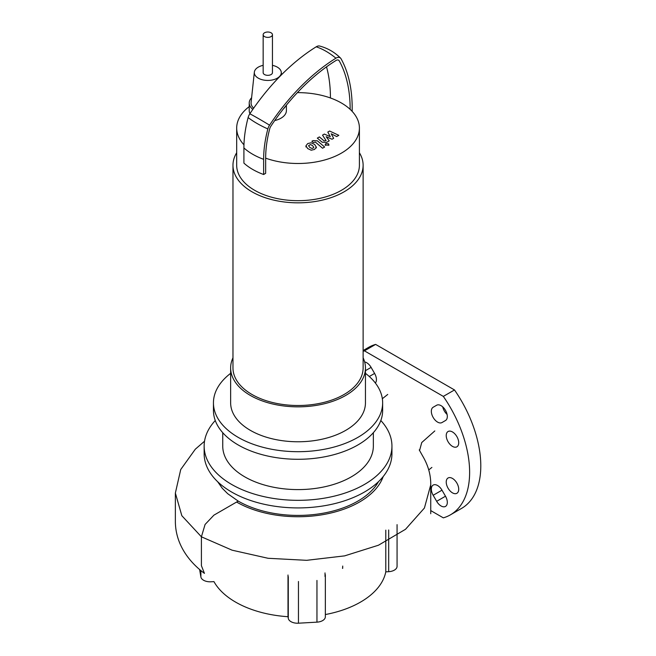 <?xml version="1.0" encoding="UTF-8"?>
<svg xmlns="http://www.w3.org/2000/svg" width="656" height="656" viewBox="0 0 656 656"><rect width="100%" height="100%" fill="white"/><g stroke="black" fill="none" stroke-linecap="round" stroke-linejoin="round"><path stroke-width="0.98" d="M313.748 147.329L312.6 145.665L310.493 144.541L308.558 145.657L309.714 147.338L311.813 148.445L313.084 148.133L313.757 147.215M316.34 147.239L314.675 144.468L311.124 142.778L307.73 143.557L305.967 145.755L307.639 148.535L311.182 150.216L314.593 149.429L316.348 146.985L316.348 147.944M305.967 145.755L305.95 146.969M324.638 147.034L317.397 140.835L313.051 140.597L311.871 141.278L313.289 142.491L315.421 142.122L322.563 148.231L324.638 147.034M325.786 143.672L325.261 144.394L325.786 145.124L328.303 145.124L328.82 144.402L328.303 143.672L325.786 143.672M327.811 132.069L330.28 136.678L324.335 134.078L322.522 135.128L326.098 140.646L324.113 140.925L319.406 136.924L317.332 138.121L322.153 142.221L326.491 142.45L329.238 140.86L326.18 136.686L332.026 139.244L333.65 138.309L331.198 133.791L336.684 136.563L338.824 135.325L329.624 131.028L327.811 132.069M363.121 357.799A67.404 38.917 180 0 1 365.449 367.934L365.449 402.85A67.404 38.917 180 0 1 323.843 438.807A67.404 38.917 180 0 1 250.387 430.369A67.404 38.917 180 0 1 230.641 402.85L230.641 367.934A67.404 38.917 180 0 1 232.97 357.799M365.449 367.934A67.404 38.917 180 0 1 323.843 403.883A67.404 38.917 180 0 1 250.387 395.453A67.404 38.917 180 0 1 230.641 367.934M359.406 152.741A65.075 37.572 180 0 1 363.121 165.263L363.121 367.934A65.075 37.572 180 0 1 322.949 402.645A65.075 37.572 180 0 1 252.027 394.502A65.075 37.572 180 0 1 232.97 367.934L232.97 165.263A65.075 37.572 180 0 1 236.685 152.741M363.121 165.263A65.075 37.572 180 0 1 322.949 199.973A65.075 37.572 180 0 1 252.027 191.823A65.075 37.572 180 0 1 232.97 165.263M297.381 92.644A61.361 35.424 180 0 1 330.435 97.974A61.361 35.424 0 0 1 350.156 109.363A61.361 35.424 180 0 1 359.406 128.068L359.406 165.263A61.361 35.424 180 0 1 321.53 197.989A61.361 35.424 180 0 1 254.659 190.306A61.361 35.424 180 0 1 236.685 165.263L236.685 128.068A61.361 35.424 180 0 1 249.214 106.616M243.958 144.796A61.361 35.424 180 0 1 236.685 128.068M285.598 106.133A18.589 10.734 180 0 1 283.458 108.814M286.401 105.149L286.401 110.602A18.589 10.734 180 0 1 274.708 120.573M272.453 65.346A13.481 7.782 180 0 1 277.34 67.15A13.481 7.782 180 0 1 281.26 72.168A13.481 7.782 180 0 1 273.347 79.745A13.481 7.782 180 0 1 258.275 78.154A13.481 7.782 180 0 1 254.348 72.168A13.481 7.782 180 0 1 263.154 65.346M253.667 108.183A16.736 9.66 180 0 1 251.1 102.418L254.348 72.168M249.961 113.619A18.589 10.734 180 0 1 249.214 110.602L249.214 103.017A18.589 10.734 180 0 1 251.609 97.744M252.831 109.38A18.589 10.734 180 0 1 249.214 103.017M359.406 128.068A61.361 35.424 180 0 1 327.861 159.031A61.361 35.424 180 0 1 265.655 158.153L265.655 173.332L263.63 174.504A64.149 37.031 0 0 1 243.909 163.114L243.909 147.936A64.149 37.031 0 0 0 263.63 159.318L263.63 174.504M352.182 111.389L352.182 108.199A156.513 90.364 120 0 0 341.063 58.794A7.765 4.485 120 0 0 340.571 58.13A7.765 4.485 120 0 0 335.921 58.195A158.957 91.774 120 0 0 269.567 125.173A7.765 4.485 120 0 0 267.845 128.953A101.114 58.384 120 0 0 263.63 159.318M340.571 58.13C334.675 52.218 327.697 48.183 319.628 46.035A7.765 4.485 120 0 0 316.2 46.814A158.957 91.774 120 0 0 249.846 113.783A7.765 4.485 120 0 0 248.124 117.563A101.114 58.384 120 0 0 243.909 147.936M350.156 109.363A153.652 88.708 120 0 0 339.242 60.869A4.904 2.829 120 0 0 338.947 60.459A4.904 2.829 120 0 0 335.995 60.491A156.095 90.118 120 0 0 270.838 126.255A4.904 2.829 120 0 0 269.755 128.642A98.261 56.728 120 0 0 265.655 158.153M330.435 97.974A153.652 88.708 120 0 0 326.516 66.846M271.092 36.597A4.649 2.681 0 0 0 272.453 34.694A4.649 2.681 0 0 0 269.583 32.218A4.649 2.681 0 0 0 264.516 32.8A4.649 2.681 0 0 0 263.154 34.694A4.649 2.681 0 0 0 266.024 37.179A4.649 2.681 0 0 0 271.092 36.597M272.453 34.694L272.453 72.652A4.649 2.681 180 0 1 271.092 74.546A4.649 2.681 180 0 1 266.024 75.128A4.649 2.681 180 0 1 263.154 72.652L263.154 34.694M342.719 567.571A44.674 25.789 180 0 1 342.694 568.334M342.719 566.054A44.674 25.789 180 0 1 342.53 568.391M380.824 420.529A93.898 54.21 180 0 1 391.944 446.121L391.944 453.706A93.898 54.21 180 0 1 333.978 503.792A93.898 54.21 180 0 1 231.65 492.041A93.898 54.21 180 0 1 204.147 453.706L204.147 446.121A93.898 54.21 180 0 1 215.266 420.529M391.944 446.121A93.898 54.21 180 0 1 333.978 496.207A93.898 54.21 180 0 1 231.65 484.448A93.898 54.21 180 0 1 204.147 446.121M373.346 432.706L373.346 446.121A75.301 43.476 180 0 1 326.86 486.285A75.301 43.476 180 0 1 244.795 476.863A75.301 43.476 180 0 1 222.745 446.121L222.745 432.706M365.449 373.33A84.599 48.847 180 0 1 382.645 402.85L382.645 410.443A84.599 48.847 180 0 1 330.419 455.567A84.599 48.847 180 0 1 238.226 444.981A84.599 48.847 180 0 1 213.446 410.443L213.446 402.85A84.599 48.847 180 0 1 230.641 373.33M382.645 402.85A84.599 48.847 180 0 1 330.419 447.974A84.599 48.847 180 0 1 238.226 437.388A84.599 48.847 180 0 1 213.446 402.85M378.52 481.635A84.599 48.847 180 0 1 238.226 501.11L227.706 493.706L222.277 488.285L217.628 481.693M238.226 501.11L213.922 515.149L205.074 524.48L201.408 536.805L201.408 565.693L204.442 573.369C189.518 562.29 175.701 544.874 175.365 522.02L175.365 493.05L181.827 515.698L201.408 536.805L232.109 550.187L268.066 558.281L306.639 560.322L344.613 555.878L378.471 545.218L405.506 529.302L424.416 508.031L430.738 484.85C430.902 474.969 428.163 465.268 422.513 455.756L419.233 449.893M383.178 476.576A86.879 50.159 180 0 1 323.08 514.607A86.879 50.159 180 0 1 236.611 502.045M388.688 529.974L388.688 571.688A9.299 5.371 0 0 0 397.069 566.341L397.069 524.636M388.688 571.688L385.794 571.852L385.794 530.138M200.884 570.531L200.884 576.968A9.299 5.371 0 0 0 211.052 581.79L213.946 581.618A88.322 50.988 180 0 0 288 616.714L288 575M200.884 576.968L199.604 569.433M325.015 572.901L325.015 576.509M385.794 571.852A88.322 50.988 180 0 1 325.343 614.549M288.287 576.673L288.287 618.387A9.299 5.371 0 0 0 298.455 623.2L298.455 581.487M288.287 618.387L288 616.714M316.955 580.437L316.955 622.15A9.299 5.371 0 0 0 325.343 616.804L325.343 575.099M316.955 622.15L298.455 623.2M452.468 431.951A8.831 5.1 60 0 1 458.241 439.741A8.831 5.1 60 0 1 456.888 446.818A8.831 5.1 60 0 1 452.468 446.375A8.831 5.1 60 0 1 446.703 438.593A8.831 5.1 60 0 1 448.056 431.517A8.831 5.1 60 0 1 452.468 431.951M452.468 492.853A8.831 5.1 60 0 1 446.703 485.071A8.831 5.1 60 0 1 448.056 477.994A8.831 5.1 60 0 1 452.468 478.429A8.831 5.1 60 0 1 458.241 486.219A8.831 5.1 60 0 1 456.888 493.296A8.831 5.1 60 0 1 452.468 492.853M445.49 496.215A8.831 5.1 60 0 1 445.49 506.416A8.831 5.1 60 0 1 436.658 501.315L433.165 495.272A8.831 5.1 60 0 1 433.165 485.079A8.831 5.1 60 0 1 441.996 490.171L445.49 496.215L436.658 501.315M436.658 405.236L436.658 405.236A8.831 5.1 60 0 1 445.49 410.336A8.831 5.1 60 0 1 445.49 420.529L441.996 422.546A8.831 5.1 60 0 1 433.165 417.446A8.831 5.1 60 0 1 433.165 407.245L436.666 405.228M442.743 406.9A8.831 5.1 -120 0 0 447.089 414.428M364.646 361.948A8.831 5.1 60 0 1 371.116 367.393L374.601 373.436A8.831 5.1 60 0 1 375.355 383.014M430.738 510.581L443.325 517.855A92.963 53.677 -120 0 0 450.369 514.87A92.963 53.677 -120 0 0 443.325 396.396L364.441 350.853L375.617 344.4A92.963 53.677 -120 0 0 368.574 347.393L363.121 350.534M364.441 350.853A92.963 53.677 -120 0 0 363.121 351.263M450.369 514.87L461.545 508.416A92.963 53.677 -120 0 0 454.501 389.951L375.617 344.4M443.325 396.396L454.501 389.951M248.124 117.563A64.149 22.32 14.8 0 0 267.845 128.953M249.846 113.783A64.149 5.584 33.5 0 1 269.567 125.173M316.2 46.814A64.149 35.629 58.2 0 1 335.921 58.195M339.242 60.869A61.361 47.339 -29 0 0 338.521 60.139M419.561 450.541L421.742 442.538L434.813 430.935M325.294 575.624L325.294 574.566M433.165 495.272L441.996 490.18M365.449 370.665L371.116 367.393M369.279 376.503L374.601 373.436M325.261 145.361L325.261 144.394M328.82 145.361L328.82 144.402M281.26 72.168L281.539 74.743M382.341 398.717L387.729 394.445M431.886 467.416L428.729 469.934M430.738 484.85L430.738 513.73M204.533 441.226L195.316 449.196L180.728 469.524L175.365 493.05"/></g></svg>
